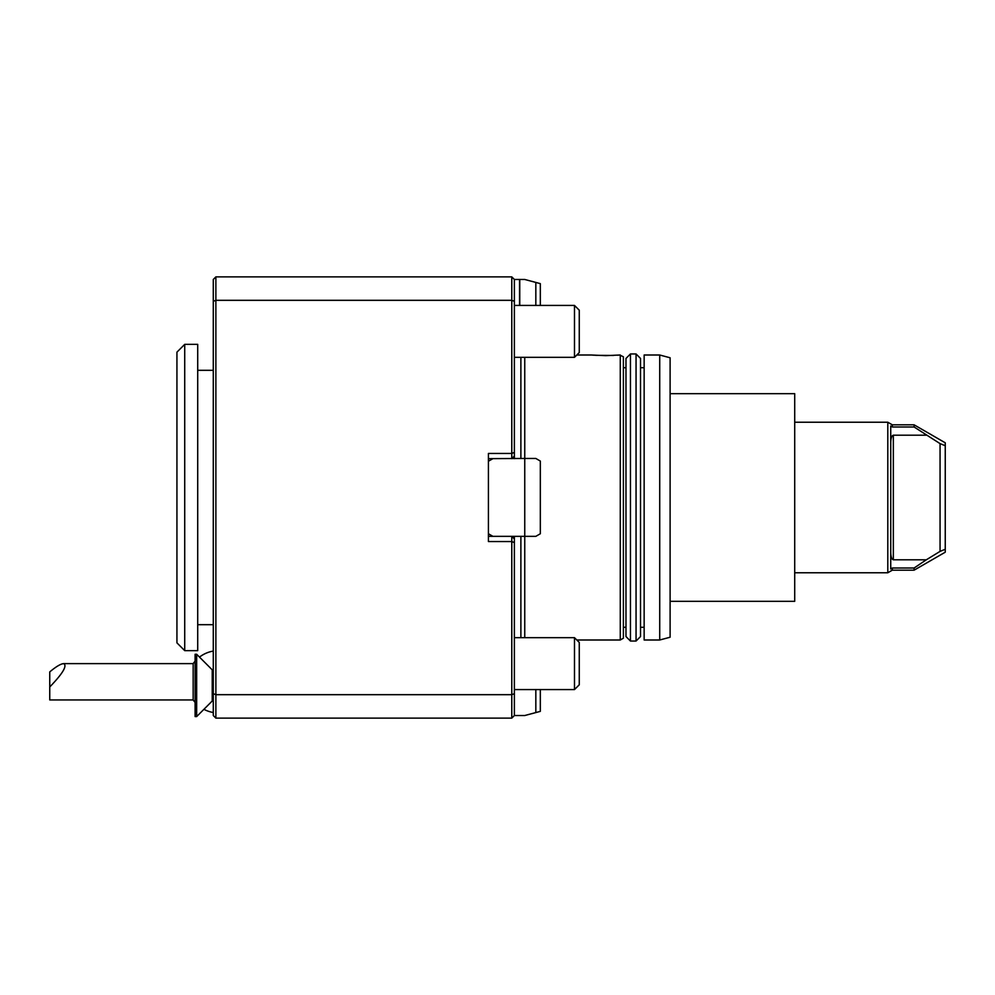 <?xml version="1.0" encoding="UTF-8"?>
<svg xmlns="http://www.w3.org/2000/svg" width="995" height="995" viewBox="0 0 995 995"><rect width="100%" height="100%" fill="white"/><g stroke="black" fill="none" stroke-linecap="round" stroke-linejoin="round"><path stroke-width="1.49" d="M520.882 637.671L520.882 536.342M520.882 458.459L520.882 357.329M213.278 693.689L213.278 301.311L215.878 300.316L215.878 718.129L213.278 715.529L213.278 693.689L215.878 694.684L511.778 694.684L514.378 693.689L514.378 715.529L511.778 718.129L511.778 541.541L514.378 542.611L514.378 693.689M215.878 276.871L215.878 300.316L511.778 300.316L511.778 276.871L215.878 276.871L213.278 279.471L215.878 276.871M213.278 301.311L213.278 279.471M535.832 689.572L535.832 712.569L524.751 715.529L514.378 715.529L511.778 718.129L215.878 718.129L213.278 715.529M514.378 458.658L514.378 456.058L514.378 458.658M519.564 305.428L519.564 279.471L514.378 279.471L511.778 276.871L514.378 279.471L514.378 301.311L511.778 300.316L511.778 453.459L514.378 452.389L514.378 456.058L511.778 458.658L511.778 453.459L488.421 453.459L488.421 541.541L511.778 541.541L511.778 536.342L514.378 538.942L514.378 542.611M514.378 301.311L514.378 452.389M488.421 536.342L492.911 536.342L488.421 533.755M524.751 637.671L524.751 458.459L488.421 458.658M514.378 536.342L514.378 538.942M492.911 536.342L535.832 536.342L540.322 533.755L540.322 461.058L535.832 458.459L524.751 458.459L524.751 357.329M620.271 355.004L620.271 639.996L623.392 638.205L623.392 356.795L619.761 355.016M625.979 636.564L630.457 641.041L630.457 353.959L625.979 358.436L625.979 636.564L625.979 367.715L623.392 367.715M591.652 355.016L605.744 355.65L620.009 355.004M591.465 355.004L576.826 355.004M619.238 355.066L617.41 355.215M613.48 355.464L595.52 355.315M594.413 355.24L592.323 355.078M196.662 654.275L195.107 654.275L195.107 716.574L196.662 716.574L196.662 654.275L212.233 669.846L212.233 701.002L196.662 716.574M49.75 686.973C62.822 673.453 67.449 665.667 63.643 663.628C60.757 663.814 56.13 666.575 49.75 671.899L49.75 699.958L193.167 699.958A31.143 31.143 0 0 0 195.107 702.395M212.233 701.002L213.278 701.002L212.233 701.002M63.643 663.628L193.167 663.628L193.167 699.958M535.832 305.428L535.832 282.431L524.751 279.471L519.751 279.471L519.751 305.428M540.322 305.428L540.322 283.637L535.832 282.431M540.322 689.572L540.322 711.363L535.832 712.569M492.911 458.658L488.421 461.245M890.736 442.34C890.898 438.011 891.769 435.636 893.336 435.201L893.336 559.799L926.32 559.799L914.106 568.008L914.106 570.172L945.25 552.2L945.25 442.8L914.106 424.828L892.304 424.828L887.801 422.228L794.707 422.228M945.25 445.723L940.064 443.621L940.064 551.379L945.25 549.277M940.064 443.621L914.106 426.992L914.106 424.828M893.336 559.799C891.769 559.364 890.898 556.989 890.736 552.66M893.336 435.201L926.32 435.201M940.064 551.379L926.32 559.799M914.106 426.992L892.304 426.992L892.304 424.828M892.304 426.992L890.736 425.984L890.736 569.016L892.304 568.008L914.106 568.008M914.106 570.172L892.304 570.172L892.304 568.008M892.304 570.172L887.801 572.772L887.801 422.228M892.304 426.855L890.736 425.984M887.801 572.772L794.707 572.772M659.722 639.996L670.108 637.223L670.108 357.777L659.722 355.004L644.151 355.004L644.151 639.996L659.722 639.996L659.722 355.004M670.108 601.328L794.707 601.328L794.707 393.672L670.108 393.672M644.151 627.285L640.519 627.285M640.519 358.436L640.519 636.564L636.054 641.041L636.054 353.959L640.519 358.436M630.457 353.959L636.054 353.959M197.707 650.643L197.707 344.357L184.722 344.357L184.722 650.643L197.707 650.643M184.722 650.643L176.936 642.857L176.936 352.143L184.722 344.357M579.264 642.447L579.264 684.796L574.488 689.572L574.488 637.671L579.264 642.447M514.378 637.671L574.488 637.671M579.264 310.204L579.264 352.553L574.488 357.329L574.488 305.428L579.264 310.204M514.378 305.428L574.488 305.428M625.979 627.285L623.392 627.285M620.271 639.996L576.826 639.996M212.233 669.846L213.278 669.846M203.913 709.323A31.143 31.143 0 0 0 213.278 712.507M213.278 651.078A31.143 31.143 0 0 0 199.485 657.098M195.107 661.19A31.143 31.143 0 0 0 193.167 663.628M644.151 367.715L640.519 367.715M630.457 641.041L636.054 641.041M213.278 370.314L197.707 370.314M213.278 624.686L197.707 624.686M514.378 689.572L574.488 689.572M514.378 357.329L574.488 357.329"/></g></svg>
